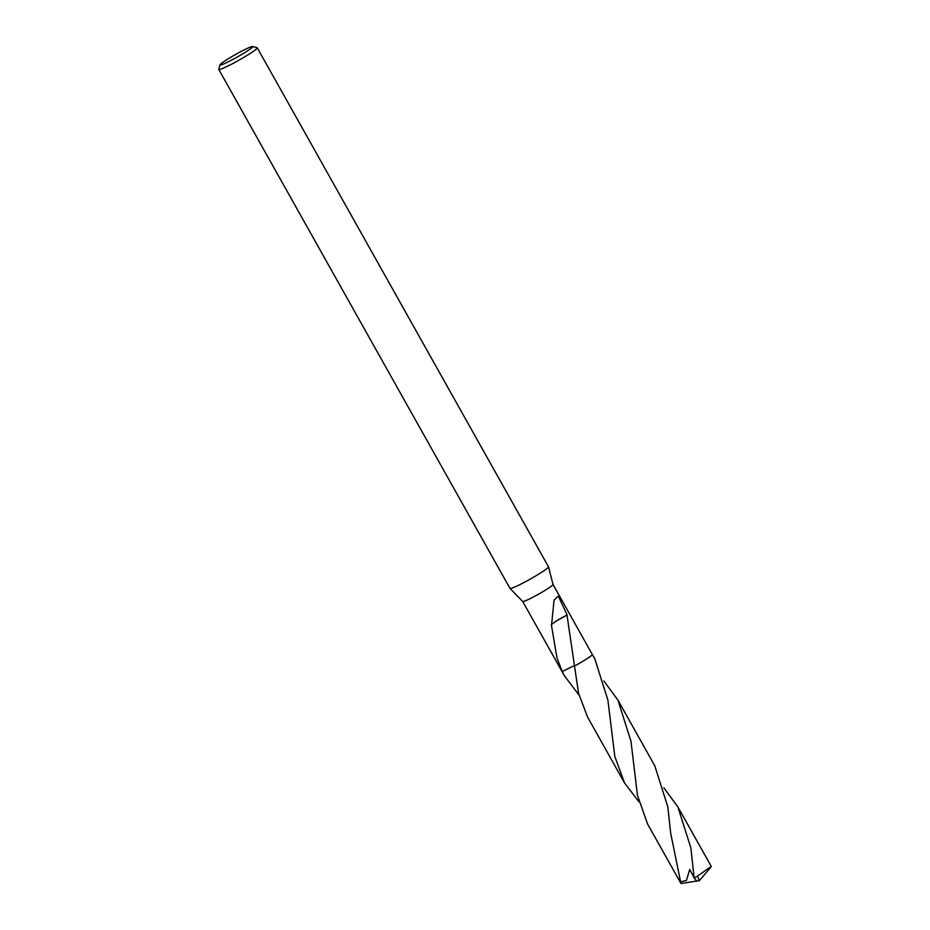 <?xml version="1.0" encoding="UTF-8"?>
<svg xmlns="http://www.w3.org/2000/svg" width="930" height="930" viewBox="0 0 930 930"><rect width="100%" height="100%" fill="white"/><g stroke="black" fill="none" stroke-linecap="round" stroke-linejoin="round"><path stroke-width="1.4" d="M252.646 46.5L257.122 47.744A22.076 1.814 150.7 0 1 257.261 47.837L548.479 566.777A22.076 1.814 150.7 0 1 548.502 566.823A22.076 1.814 150.7 0 1 534.843 576.449A22.076 1.814 150.7 0 1 512.965 587.737A22.076 1.814 150.7 0 1 510.012 588.423A22.076 1.814 150.7 0 1 509.989 588.388L218.771 69.436A22.076 1.814 150.7 0 1 218.759 69.273L220.038 64.798A18.763 1.535 150.7 0 1 232.116 56.451A18.763 1.535 150.7 0 1 250.228 47.128A18.763 1.535 150.7 0 1 252.646 46.5A18.763 1.535 150.7 0 1 241.974 54.312A18.763 1.535 150.7 0 1 222.572 64.391A18.763 1.535 150.7 0 1 220.038 64.798M592.247 654.394A17.379 1.43 150.7 0 1 592.294 654.441L553.013 584.435A17.379 1.43 150.7 0 1 553.013 584.459A17.379 1.43 150.7 0 1 542.26 592.038A17.379 1.43 150.7 0 1 525.043 600.931A17.379 1.43 150.7 0 1 522.707 601.466A17.379 1.43 150.7 0 1 522.683 601.443M257.261 47.837A22.076 1.814 150.7 0 1 243.823 57.381A22.076 1.814 150.7 0 1 221.747 68.797A22.076 1.814 150.7 0 1 218.771 69.436M574.391 665.555L562.208 671.553L556.965 657.824L551.339 624.576A17.379 1.43 -29.3 0 0 551.606 624.437L554.094 600.036L558.337 596.142L567.149 614.997A17.379 1.43 150.7 0 1 566.998 615.114L578.553 693.303L587.621 717.158L624.46 782.816L614.823 756.415L607.883 700.069L594.863 658.998L592.317 654.441A17.379 1.43 150.7 0 1 574.438 666.054A17.391 1.43 150.7 0 0 592.282 654.418A17.391 1.43 150.7 0 1 592.317 654.441A17.391 1.43 150.7 0 1 585.284 659.8A17.391 1.43 150.7 0 1 574.449 666.066M567.149 614.997A11.59 0.953 -29.3 0 0 556.233 621.066L566.998 615.114M556.245 621.031L551.606 624.437M578.96 694.966L564.533 676.017L562.208 671.553A17.391 1.43 150.7 0 1 561.964 671.437L522.695 601.454L510.012 588.423M663.811 787.78L677.877 806.926L690.897 848.009L694.117 878.001L696.733 881.059L699.337 880.698L697.535 876.118A17.379 1.43 150.7 0 1 694.117 878.001M697.535 876.118L711.241 866.4L677.877 806.926M680.923 883.407L670.646 833.001L667.81 806.868L654.79 765.797L617.95 700.139L630.97 741.21L637.457 795.29L647.547 823.945L680.923 883.407M603.884 680.981L617.95 700.139M694.082 877.676L689.711 869.469L686.468 880.431L680.586 881.884M562.208 671.553A17.391 1.43 150.7 0 1 561.976 671.472L564.533 676.017M638.898 801.753L624.46 782.816M696.768 881.047L681.248 883.5M553.013 584.459L548.502 566.823M711.008 866.911L699.337 880.698L696.849 881.094"/></g></svg>
